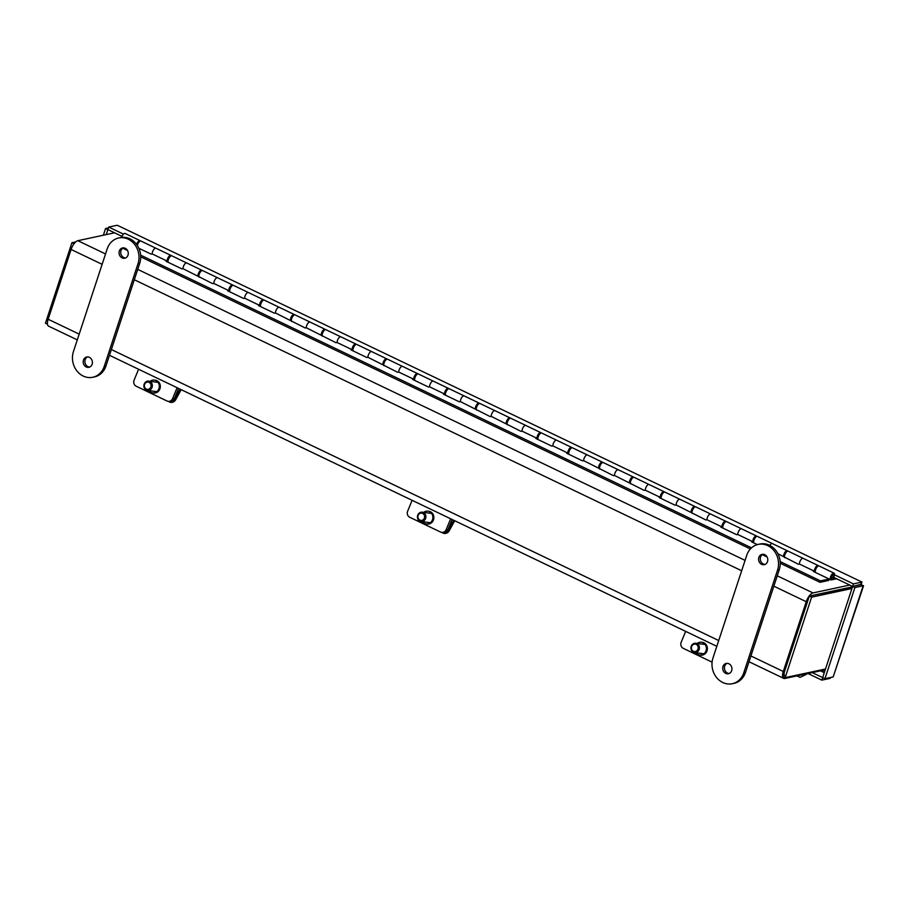 <?xml version="1.0" encoding="UTF-8"?>
<svg xmlns="http://www.w3.org/2000/svg" width="909" height="909" viewBox="0 0 909 909"><rect width="100%" height="100%" fill="white"/><g stroke="black" fill="none" stroke-linecap="round" stroke-linejoin="round"><path stroke-width="1.36" d="M851.483 587.078L812.157 595.463M77.288 339.886L48.586 326.138A8.624 3.534 -64.4 0 1 48.154 319.252L71.095 249.464A8.624 3.534 -64.4 0 1 77.856 240.692L114.602 232.806M849.745 585.055L812.998 592.929A8.624 3.534 115.6 0 0 806.238 601.701L783.297 671.49A8.624 3.534 115.6 0 0 783.728 678.375A8.624 3.534 115.6 0 0 784.865 678.478L824.043 670.081A3.943 1.613 115.6 0 0 825.486 669.035M784.933 675.876A5.852 2.397 -64.4 0 1 784.626 671.206L807.578 601.417M825.497 668.99L785.149 677.637L811.612 597.156L851.96 588.509M811.612 597.156L809.328 596.065L852.392 587.18M809.328 596.065L782.876 676.546L785.149 677.637M75.72 241.919L71.913 242.737L45.45 323.218L47.473 324.183M74.049 243.76L71.913 242.737M727.098 663.343A5.272 4.579 -102.1 0 0 724.416 668.138A5.272 4.579 -102.1 0 0 727.45 673.035A5.272 4.579 -102.1 0 0 729.268 673.467M725.757 673.399A5.272 4.579 77.9 0 1 722.723 668.001A5.272 4.579 77.9 0 1 726.234 663.434A5.272 4.579 77.9 0 1 728.916 663.775A5.272 4.579 77.9 0 1 731.938 669.172A5.272 4.579 77.9 0 1 728.439 673.739A5.272 4.579 77.9 0 1 725.757 673.399M762.958 554.274A5.272 4.579 -102.1 0 0 760.276 559.069A5.272 4.579 -102.1 0 0 763.31 563.966A5.272 4.579 -102.1 0 0 765.128 564.398M761.617 564.33A5.272 4.579 77.9 0 1 758.583 558.933A5.272 4.579 77.9 0 1 762.094 554.365A5.272 4.579 77.9 0 1 764.776 554.706A5.272 4.579 77.9 0 1 767.798 560.103A5.272 4.579 77.9 0 1 764.299 564.671A5.272 4.579 77.9 0 1 761.617 564.33M746.732 555.342A18.737 16.294 77.9 0 1 758.208 544.4A18.737 16.294 77.9 0 1 767.764 545.616A18.737 16.294 77.9 0 1 777.547 570.113L743.801 672.762A18.737 16.294 77.9 0 1 732.313 683.704A18.737 16.294 77.9 0 1 716.178 677.012A18.737 16.294 77.9 0 1 712.974 658.002L746.732 555.342M758.208 544.4L759.913 544.037A18.737 16.294 77.9 0 1 769.457 545.252A18.737 16.294 77.9 0 1 779.252 569.75L745.494 672.399A18.737 16.294 77.9 0 1 734.006 683.341L732.313 683.704M87.559 356.919A5.272 4.579 -102.1 0 0 84.889 361.702A5.272 4.579 -102.1 0 0 87.912 366.6A5.272 4.579 -102.1 0 0 89.73 367.031M86.219 366.963A5.272 4.579 77.9 0 1 83.196 361.577A5.272 4.579 77.9 0 1 86.696 357.01A5.272 4.579 77.9 0 1 89.377 357.351A5.272 4.579 77.9 0 1 92.411 362.736A5.272 4.579 77.9 0 1 88.9 367.304A5.272 4.579 77.9 0 1 86.219 366.963M123.419 247.85A5.272 4.579 -102.1 0 0 120.749 252.634A5.272 4.579 -102.1 0 0 123.772 257.531A5.272 4.579 -102.1 0 0 125.59 257.963M122.079 257.895A5.272 4.579 77.9 0 1 119.056 252.509A5.272 4.579 77.9 0 1 122.556 247.93A5.272 4.579 77.9 0 1 125.237 248.271A5.272 4.579 77.9 0 1 128.271 253.668A5.272 4.579 77.9 0 1 124.76 258.236A5.272 4.579 77.9 0 1 122.079 257.895M107.194 248.907A18.737 16.294 77.9 0 1 118.681 237.976A18.737 16.294 77.9 0 1 128.226 239.181A18.737 16.294 77.9 0 1 138.02 263.678L104.262 366.338A18.737 16.294 77.9 0 1 92.775 377.269A18.737 16.294 77.9 0 1 76.64 370.577A18.737 16.294 77.9 0 1 73.447 351.567L107.194 248.907M118.681 237.976L120.374 237.613A18.737 16.294 77.9 0 1 129.93 238.817A18.737 16.294 77.9 0 1 139.713 263.315L105.955 365.975A18.737 16.294 77.9 0 1 94.479 376.905L92.775 377.269M117.659 225.432L862.016 582.09L117.659 225.432M860.516 584.805L861.687 582.135L861.459 584.873L863.141 585.794L833.178 676.921L863.55 585.76L860.868 584.703L852.631 586.464L854.914 587.555L863.141 585.794M830.928 677.398L830.042 678.375L830.315 677.535M108.444 227.898L105.58 228.523L103.376 235.215M860.959 584.328L852.619 586.43L853.449 583.896L834.462 574.795M123.476 234.136L108.728 227.068L116.954 225.296M861.687 582.135L853.449 583.896M833.178 676.921L824.952 678.682L854.914 587.555M807.999 673.512L821.816 680.137L830.042 678.375M105.58 228.523L107.898 229.602L108.728 227.068M106.217 234.613L107.864 229.613M107.887 229.591L121.999 236.363M833.655 577.34L852.619 586.43M824.952 678.682L822.668 677.591L821.816 680.137M852.631 586.464L822.668 677.591L812.226 672.615M805.192 674.114L805.829 674.626L807.351 673.66M805.829 674.626L800.011 677.364L796.932 675.887M697.214 643.447A6.443 5.829 97.6 0 1 701.418 642.231L702.418 642.368A6.443 5.829 97.6 0 1 706.861 651.287A6.443 5.829 97.6 0 1 700.714 655.139L699.714 655.003A6.443 5.829 97.6 0 1 695.976 652.73M701.418 642.231A6.443 5.829 97.6 0 1 705.861 651.162A6.443 5.829 97.6 0 1 699.714 655.003M712.099 662.161L683.261 648.344A4.681 4.238 97.6 0 1 681.193 642.197L685.67 631.391M423.685 512.381A6.443 5.829 97.6 0 1 427.878 511.165L428.878 511.301A6.443 5.829 97.6 0 1 433.332 520.232A6.443 5.829 97.6 0 1 427.173 524.073L426.173 523.948A6.443 5.829 97.6 0 1 422.435 521.664M427.878 511.165A6.443 5.829 97.6 0 1 432.332 520.096A6.443 5.829 97.6 0 1 426.173 523.948M452.125 519.482L447.842 529.822A4.681 4.238 97.6 0 1 443.376 532.617L441.706 532.39A4.681 4.238 97.6 0 1 440.547 532.049L409.732 517.278A4.681 4.238 97.6 0 1 407.652 511.142L412.129 500.325M447.842 529.822L446.183 529.595A4.681 4.238 97.6 0 1 441.706 532.39M446.183 529.595L450.659 518.789M150.144 381.314A6.443 5.829 97.6 0 1 154.348 380.098L155.348 380.235A6.443 5.829 97.6 0 1 159.791 389.166A6.443 5.829 97.6 0 1 153.632 393.018L152.632 392.881A6.443 5.829 97.6 0 1 148.906 390.597M154.348 380.098A6.443 5.829 97.6 0 1 158.791 389.029A6.443 5.829 97.6 0 1 152.632 392.881M178.584 388.427L174.312 398.756A4.681 4.238 97.6 0 1 169.835 401.551L168.176 401.335A4.681 4.238 97.6 0 1 167.017 400.983L136.191 386.223A4.681 4.238 97.6 0 1 134.123 380.076L138.588 369.259M174.312 398.756L172.642 398.54A4.681 4.238 97.6 0 1 168.176 401.335M172.642 398.54L177.119 387.723M777.911 553.729L798.352 564.262L799.409 564.034A3.75 1.534 -64.4 0 1 800.443 560.501A3.75 1.534 -64.4 0 1 802.67 558.296A3.75 1.534 -64.4 0 1 803.158 558.342A3.75 1.534 115.6 0 0 802.67 558.296A3.75 1.534 115.6 0 0 800.443 560.501A3.75 1.534 115.6 0 0 799.409 564.034L814.362 571.193A3.75 1.534 -64.4 0 1 815.396 567.671A3.75 1.534 -64.4 0 1 817.611 565.466A3.75 1.534 -64.4 0 1 818.111 565.512A3.75 1.534 -64.4 0 1 818.475 565.921M783.535 556.422A3.75 1.534 -64.4 0 1 784.569 552.899A3.75 1.534 -64.4 0 1 786.796 550.695A3.75 1.534 -64.4 0 1 787.285 550.74A3.75 1.534 -64.4 0 1 787.66 551.149M771.843 543.537A3.75 1.534 115.6 0 0 769.809 545.423A3.75 1.534 -64.4 0 1 771.843 543.537A3.75 1.534 -64.4 0 1 772.332 543.582A3.75 1.534 115.6 0 0 771.843 543.537M138.838 248.259L151.11 254.134L152.178 253.906A3.75 1.534 -64.4 0 1 153.201 250.384A3.75 1.534 -64.4 0 1 155.428 248.18A3.75 1.534 -64.4 0 1 155.916 248.225A3.75 1.534 115.6 0 0 155.428 248.18A3.75 1.534 115.6 0 0 153.201 250.384A3.75 1.534 115.6 0 0 152.178 253.906L167.12 261.076L166.063 261.303L181.936 268.905L182.993 268.678A3.75 1.534 -64.4 0 1 184.027 265.155A3.75 1.534 -64.4 0 1 186.243 262.951A3.75 1.534 -64.4 0 1 186.743 262.985A3.75 1.534 115.6 0 0 186.243 262.951A3.75 1.534 115.6 0 0 184.027 265.155A3.75 1.534 115.6 0 0 182.993 268.678L212.751 283.676L213.82 283.449A3.75 1.534 -64.4 0 1 214.842 279.915A3.75 1.534 -64.4 0 1 217.069 277.711A3.75 1.534 -64.4 0 1 217.558 277.756A3.75 1.534 115.6 0 0 217.069 277.711A3.75 1.534 115.6 0 0 214.842 279.915A3.75 1.534 115.6 0 0 213.82 283.449L228.761 290.607L227.704 290.835L243.578 298.436L244.635 298.209A3.75 1.534 -64.4 0 1 245.669 294.686A3.75 1.534 -64.4 0 1 247.884 292.482A3.75 1.534 -64.4 0 1 248.384 292.528A3.75 1.534 115.6 0 0 247.884 292.482A3.75 1.534 115.6 0 0 245.669 294.686A3.75 1.534 115.6 0 0 244.635 298.209L259.588 305.379L258.52 305.606L274.393 313.207L275.461 312.98A3.75 1.534 -64.4 0 1 276.484 309.458A3.75 1.534 -64.4 0 1 278.711 307.253A3.75 1.534 -64.4 0 1 279.199 307.299A3.75 1.534 115.6 0 0 278.711 307.253A3.75 1.534 115.6 0 0 276.484 309.458A3.75 1.534 115.6 0 0 275.461 312.98L305.219 327.979L306.276 327.751A3.75 1.534 -64.4 0 1 307.31 324.218A3.75 1.534 -64.4 0 1 309.526 322.013A3.75 1.534 -64.4 0 1 310.026 322.059A3.75 1.534 115.6 0 0 309.526 322.013A3.75 1.534 115.6 0 0 307.31 324.218A3.75 1.534 115.6 0 0 306.276 327.751L336.035 342.738L337.103 342.511A3.75 1.534 -64.4 0 1 338.125 338.989A3.75 1.534 -64.4 0 1 340.352 336.784A3.75 1.534 -64.4 0 1 340.841 336.83A3.75 1.534 115.6 0 0 340.352 336.784A3.75 1.534 115.6 0 0 338.125 338.989A3.75 1.534 115.6 0 0 337.103 342.511L352.044 349.681L350.988 349.908L366.861 357.51L367.918 357.282A3.75 1.534 -64.4 0 1 368.952 353.76A3.75 1.534 -64.4 0 1 371.167 351.556A3.75 1.534 -64.4 0 1 371.667 351.601A3.75 1.534 115.6 0 0 371.167 351.556A3.75 1.534 115.6 0 0 368.952 353.76A3.75 1.534 115.6 0 0 367.918 357.282L397.676 372.281L398.744 372.054A3.75 1.534 -64.4 0 1 399.767 368.52A3.75 1.534 -64.4 0 1 401.994 366.327A3.75 1.534 -64.4 0 1 402.482 366.361A3.75 1.534 115.6 0 0 401.994 366.327A3.75 1.534 115.6 0 0 399.767 368.52A3.75 1.534 115.6 0 0 398.744 372.054L413.686 379.212L412.629 379.439L428.503 387.041L429.559 386.814A3.75 1.534 -64.4 0 1 430.593 383.291A3.75 1.534 -64.4 0 1 432.809 381.087A3.75 1.534 -64.4 0 1 433.309 381.132A3.75 1.534 115.6 0 0 432.809 381.087A3.75 1.534 115.6 0 0 430.593 383.291A3.75 1.534 115.6 0 0 429.559 386.814L444.512 393.983L443.444 394.211L459.318 401.812L460.386 401.585A3.75 1.534 -64.4 0 1 461.408 398.062A3.75 1.534 -64.4 0 1 463.635 395.858A3.75 1.534 -64.4 0 1 464.124 395.904A3.75 1.534 115.6 0 0 463.635 395.858A3.75 1.534 115.6 0 0 461.408 398.062A3.75 1.534 115.6 0 0 460.386 401.585L490.144 416.583L491.201 416.356A3.75 1.534 -64.4 0 1 492.235 412.822A3.75 1.534 -64.4 0 1 494.451 410.629A3.75 1.534 -64.4 0 1 494.951 410.663A3.75 1.534 115.6 0 0 494.451 410.629A3.75 1.534 115.6 0 0 492.235 412.822A3.75 1.534 115.6 0 0 491.201 416.356L520.959 431.343L522.027 431.116A3.75 1.534 -64.4 0 1 523.05 427.594A3.75 1.534 -64.4 0 1 525.277 425.389A3.75 1.534 -64.4 0 1 525.766 425.435A3.75 1.534 115.6 0 0 525.277 425.389A3.75 1.534 115.6 0 0 523.05 427.594A3.75 1.534 115.6 0 0 522.027 431.116L536.969 438.286L535.912 438.513L551.786 446.114L552.842 445.887A3.75 1.534 -64.4 0 1 553.876 442.365A3.75 1.534 -64.4 0 1 556.092 440.161A3.75 1.534 -64.4 0 1 556.592 440.206A3.75 1.534 115.6 0 0 556.092 440.161A3.75 1.534 115.6 0 0 553.876 442.365A3.75 1.534 115.6 0 0 552.842 445.887L567.795 453.046L566.727 453.284L582.601 460.886L583.669 460.658A3.75 1.534 -64.4 0 1 584.692 457.125A3.75 1.534 -64.4 0 1 586.919 454.932A3.75 1.534 -64.4 0 1 587.407 454.966A3.75 1.534 115.6 0 0 586.919 454.932A3.75 1.534 115.6 0 0 584.692 457.125A3.75 1.534 115.6 0 0 583.669 460.658L613.427 475.657L614.484 475.43A3.75 1.534 -64.4 0 1 615.518 471.896A3.75 1.534 -64.4 0 1 617.734 469.692A3.75 1.534 -64.4 0 1 618.234 469.737A3.75 1.534 115.6 0 0 617.734 469.692A3.75 1.534 115.6 0 0 615.518 471.896A3.75 1.534 115.6 0 0 614.484 475.43L644.242 490.417L645.31 490.19A3.75 1.534 -64.4 0 1 646.344 486.667A3.75 1.534 -64.4 0 1 648.56 484.463A3.75 1.534 -64.4 0 1 649.049 484.508A3.75 1.534 115.6 0 0 648.56 484.463A3.75 1.534 115.6 0 0 646.344 486.667A3.75 1.534 115.6 0 0 645.31 490.19L660.252 497.359L659.195 497.587L675.069 505.188L676.126 504.961A3.75 1.534 -64.4 0 1 677.16 501.438A3.75 1.534 -64.4 0 1 679.375 499.234A3.75 1.534 -64.4 0 1 679.875 499.268A3.75 1.534 115.6 0 0 679.375 499.234A3.75 1.534 115.6 0 0 677.16 501.438A3.75 1.534 115.6 0 0 676.126 504.961L705.884 519.959L706.952 519.732A3.75 1.534 -64.4 0 1 707.986 516.198A3.75 1.534 -64.4 0 1 710.202 513.994A3.75 1.534 -64.4 0 1 710.69 514.039A3.75 1.534 115.6 0 0 710.202 513.994A3.75 1.534 115.6 0 0 707.986 516.198A3.75 1.534 115.6 0 0 706.952 519.732L721.894 526.89L720.837 527.118L736.71 534.719L737.767 534.492A3.75 1.534 -64.4 0 1 738.801 530.97A3.75 1.534 -64.4 0 1 741.017 528.765A3.75 1.534 -64.4 0 1 741.517 528.811A3.75 1.534 115.6 0 0 741.017 528.765A3.75 1.534 115.6 0 0 738.801 530.97A3.75 1.534 115.6 0 0 737.767 534.492L752.72 541.662A3.75 1.534 -64.4 0 1 753.754 538.128A3.75 1.534 -64.4 0 1 755.97 535.924A3.75 1.534 -64.4 0 1 756.47 535.969A3.75 1.534 -64.4 0 1 756.833 536.39M721.894 526.89A3.75 1.534 -64.4 0 1 722.928 523.368A3.75 1.534 -64.4 0 1 725.155 521.164A3.75 1.534 -64.4 0 1 725.643 521.209A3.75 1.534 -64.4 0 1 726.018 521.618M691.079 512.119A3.75 1.534 -64.4 0 1 692.113 508.597A3.75 1.534 -64.4 0 1 694.328 506.393A3.75 1.534 -64.4 0 1 694.817 506.438A3.75 1.534 -64.4 0 1 695.192 506.847M660.252 497.359A3.75 1.534 -64.4 0 1 661.286 493.826A3.75 1.534 -64.4 0 1 663.502 491.621A3.75 1.534 -64.4 0 1 664.002 491.667A3.75 1.534 -64.4 0 1 664.365 492.087M629.437 482.588A3.75 1.534 -64.4 0 1 630.471 479.066A3.75 1.534 -64.4 0 1 632.687 476.861A3.75 1.534 -64.4 0 1 633.175 476.895A3.75 1.534 -64.4 0 1 633.55 477.316M598.611 467.817A3.75 1.534 -64.4 0 1 599.645 464.294A3.75 1.534 -64.4 0 1 601.86 462.09A3.75 1.534 -64.4 0 1 602.36 462.136A3.75 1.534 -64.4 0 1 602.724 462.545M567.795 453.046A3.75 1.534 -64.4 0 1 568.829 449.523A3.75 1.534 -64.4 0 1 571.045 447.319A3.75 1.534 -64.4 0 1 571.534 447.364A3.75 1.534 -64.4 0 1 571.909 447.785M536.969 438.286A3.75 1.534 -64.4 0 1 538.003 434.752A3.75 1.534 -64.4 0 1 540.219 432.559A3.75 1.534 -64.4 0 1 540.719 432.593A3.75 1.534 -64.4 0 1 541.082 433.014M506.154 423.514A3.75 1.534 -64.4 0 1 507.188 419.992A3.75 1.534 -64.4 0 1 509.404 417.788A3.75 1.534 -64.4 0 1 509.892 417.833A3.75 1.534 -64.4 0 1 510.267 418.242M475.327 408.743A3.75 1.534 -64.4 0 1 476.361 405.221A3.75 1.534 -64.4 0 1 478.577 403.017A3.75 1.534 -64.4 0 1 479.077 403.062A3.75 1.534 -64.4 0 1 479.441 403.482M444.512 393.983A3.75 1.534 -64.4 0 1 445.535 390.45A3.75 1.534 -64.4 0 1 447.762 388.257A3.75 1.534 -64.4 0 1 448.251 388.291A3.75 1.534 -64.4 0 1 448.626 388.711M413.686 379.212A3.75 1.534 -64.4 0 1 414.72 375.69A3.75 1.534 -64.4 0 1 416.936 373.485A3.75 1.534 -64.4 0 1 417.436 373.531A3.75 1.534 -64.4 0 1 417.799 373.94M382.871 364.441A3.75 1.534 -64.4 0 1 383.893 360.918A3.75 1.534 -64.4 0 1 386.12 358.714A3.75 1.534 -64.4 0 1 386.609 358.76A3.75 1.534 -64.4 0 1 386.984 359.169M352.044 349.681A3.75 1.534 -64.4 0 1 353.078 346.147A3.75 1.534 -64.4 0 1 355.294 343.943A3.75 1.534 -64.4 0 1 355.794 343.988A3.75 1.534 -64.4 0 1 356.158 344.409M321.229 334.91A3.75 1.534 -64.4 0 1 322.252 331.387A3.75 1.534 -64.4 0 1 324.479 329.183A3.75 1.534 -64.4 0 1 324.967 329.228A3.75 1.534 -64.4 0 1 325.342 329.637M290.403 320.138A3.75 1.534 -64.4 0 1 291.437 316.616A3.75 1.534 -64.4 0 1 293.652 314.412A3.75 1.534 -64.4 0 1 294.152 314.457A3.75 1.534 -64.4 0 1 294.516 314.866M259.588 305.379A3.75 1.534 -64.4 0 1 260.61 301.845A3.75 1.534 -64.4 0 1 262.837 299.64A3.75 1.534 -64.4 0 1 263.326 299.686A3.75 1.534 -64.4 0 1 263.701 300.106M228.761 290.607A3.75 1.534 -64.4 0 1 229.795 287.085A3.75 1.534 -64.4 0 1 232.011 284.881A3.75 1.534 -64.4 0 1 232.511 284.915A3.75 1.534 -64.4 0 1 232.874 285.335M197.946 275.836A3.75 1.534 -64.4 0 1 198.969 272.314A3.75 1.534 -64.4 0 1 201.196 270.109A3.75 1.534 -64.4 0 1 201.684 270.155A3.75 1.534 -64.4 0 1 202.059 270.564M167.12 261.076A3.75 1.534 -64.4 0 1 168.154 257.542A3.75 1.534 -64.4 0 1 170.369 255.338A3.75 1.534 -64.4 0 1 170.869 255.384A3.75 1.534 -64.4 0 1 171.233 255.804M136.6 244.419A3.75 1.534 -64.4 0 1 139.554 240.578A3.75 1.534 -64.4 0 1 140.043 240.612A3.75 1.534 -64.4 0 1 140.418 241.033M140.043 240.612L125.101 233.454A3.75 1.534 115.6 0 0 124.601 233.408A3.75 1.534 115.6 0 0 121.613 237.408M817.168 566.886A2.182 0.898 115.6 0 0 817.146 566.898A2.182 0.898 115.6 0 0 815.668 568.523A2.182 0.898 115.6 0 0 815.362 570.67M786.342 552.127A2.182 0.898 115.6 0 0 786.319 552.127A2.182 0.898 115.6 0 0 784.853 553.751A2.182 0.898 115.6 0 0 784.535 555.899M755.527 537.355A2.182 0.898 115.6 0 0 755.504 537.355A2.182 0.898 115.6 0 0 754.027 538.992A2.182 0.898 115.6 0 0 753.72 541.128M724.7 522.584A2.182 0.898 115.6 0 0 724.678 522.595A2.182 0.898 115.6 0 0 723.212 524.22A2.182 0.898 115.6 0 0 722.894 526.368M693.885 507.824A2.182 0.898 115.6 0 0 693.862 507.824A2.182 0.898 115.6 0 0 692.385 509.449A2.182 0.898 115.6 0 0 692.079 511.597M663.059 493.053A2.182 0.898 115.6 0 0 663.036 493.053A2.182 0.898 115.6 0 0 661.559 494.689A2.182 0.898 115.6 0 0 661.252 496.825M632.244 478.282A2.182 0.898 115.6 0 0 632.221 478.293A2.182 0.898 115.6 0 0 630.744 479.918A2.182 0.898 115.6 0 0 630.437 482.065M601.417 463.51A2.182 0.898 115.6 0 0 601.394 463.522A2.182 0.898 115.6 0 0 599.917 465.147A2.182 0.898 115.6 0 0 599.61 467.294M570.602 448.751A2.182 0.898 115.6 0 0 570.579 448.751A2.182 0.898 115.6 0 0 569.102 450.387A2.182 0.898 115.6 0 0 568.795 452.523M539.776 433.979A2.182 0.898 115.6 0 0 539.753 433.991A2.182 0.898 115.6 0 0 538.276 435.616A2.182 0.898 115.6 0 0 537.969 437.763M508.96 419.208A2.182 0.898 115.6 0 0 508.938 419.219A2.182 0.898 115.6 0 0 507.461 420.844A2.182 0.898 115.6 0 0 507.154 422.992M478.134 404.448A2.182 0.898 115.6 0 0 478.111 404.448A2.182 0.898 115.6 0 0 476.634 406.084A2.182 0.898 115.6 0 0 476.327 408.221M447.319 389.677A2.182 0.898 115.6 0 0 447.285 389.677A2.182 0.898 115.6 0 0 445.819 391.313A2.182 0.898 115.6 0 0 445.501 393.461M416.492 374.906A2.182 0.898 115.6 0 0 416.47 374.917A2.182 0.898 115.6 0 0 414.993 376.542A2.182 0.898 115.6 0 0 414.686 378.689M385.677 360.146A2.182 0.898 115.6 0 0 385.643 360.146A2.182 0.898 115.6 0 0 384.177 361.782A2.182 0.898 115.6 0 0 383.859 363.918M354.851 345.375A2.182 0.898 115.6 0 0 354.828 345.375A2.182 0.898 115.6 0 0 353.351 347.011A2.182 0.898 115.6 0 0 353.044 349.147M324.036 330.603A2.182 0.898 115.6 0 0 324.002 330.615A2.182 0.898 115.6 0 0 322.536 332.239A2.182 0.898 115.6 0 0 322.218 334.387M293.209 315.843A2.182 0.898 115.6 0 0 293.187 315.843A2.182 0.898 115.6 0 0 291.709 317.468A2.182 0.898 115.6 0 0 291.403 319.616M262.394 301.072A2.182 0.898 115.6 0 0 262.36 301.072A2.182 0.898 115.6 0 0 260.894 302.708A2.182 0.898 115.6 0 0 260.576 304.845M231.568 286.301A2.182 0.898 115.6 0 0 231.545 286.312A2.182 0.898 115.6 0 0 230.068 287.937A2.182 0.898 115.6 0 0 229.761 290.085M200.753 271.53A2.182 0.898 115.6 0 0 200.719 271.541A2.182 0.898 115.6 0 0 199.253 273.166A2.182 0.898 115.6 0 0 198.935 275.313M169.926 256.77A2.182 0.898 115.6 0 0 169.903 256.77A2.182 0.898 115.6 0 0 168.426 258.406A2.182 0.898 115.6 0 0 168.12 260.542M139.111 241.999A2.182 0.898 115.6 0 0 139.077 242.01A2.182 0.898 115.6 0 0 137.816 243.237A2.182 0.898 115.6 0 0 137.191 245.26M820.02 582.317L820.486 580.885L829.167 579.022L828.701 580.453L820.02 582.317L780.24 563.262M767.082 556.956L762.287 554.66M750.402 548.968L140.702 256.827M127.544 250.52L122.76 248.225M814.362 571.193L813.294 571.42L829.167 579.022M752.72 541.662L751.652 541.889L757.356 544.616M111.341 242.033L112.409 241.055M140.622 255.134L751.527 547.843M780.161 561.569L820.486 580.885M170.869 255.384L140.975 241.055A3.75 1.534 115.6 0 0 140.475 241.021A3.75 1.534 115.6 0 0 137.35 245.51M201.684 270.155L171.79 255.827A3.75 1.534 115.6 0 0 171.301 255.781A3.75 1.534 115.6 0 0 168.71 258.701A3.75 1.534 115.6 0 0 168.301 262.371M232.511 284.915L202.616 270.598A3.75 1.534 115.6 0 0 202.116 270.552A3.75 1.534 115.6 0 0 199.537 273.473A3.75 1.534 115.6 0 0 199.116 277.143M263.326 299.686L233.431 285.358A3.75 1.534 115.6 0 0 232.943 285.324A3.75 1.534 115.6 0 0 230.352 288.244A3.75 1.534 115.6 0 0 229.943 291.903M294.152 314.457L264.258 300.129A3.75 1.534 115.6 0 0 263.758 300.084A3.75 1.534 115.6 0 0 261.178 303.004A3.75 1.534 115.6 0 0 260.758 306.674M324.967 329.228L295.073 314.9A3.75 1.534 115.6 0 0 294.584 314.855A3.75 1.534 115.6 0 0 291.994 317.775A3.75 1.534 115.6 0 0 291.584 321.445M355.794 343.988L325.899 329.672A3.75 1.534 115.6 0 0 325.399 329.626A3.75 1.534 115.6 0 0 322.82 332.546A3.75 1.534 115.6 0 0 322.4 336.205M386.609 358.76L356.714 344.431A3.75 1.534 115.6 0 0 356.226 344.386A3.75 1.534 115.6 0 0 353.635 347.306A3.75 1.534 115.6 0 0 353.226 350.976M417.436 373.531L387.541 359.203A3.75 1.534 115.6 0 0 387.041 359.157A3.75 1.534 115.6 0 0 384.462 362.077A3.75 1.534 115.6 0 0 384.041 365.748M448.251 388.291L418.356 373.974A3.75 1.534 115.6 0 0 417.867 373.929A3.75 1.534 115.6 0 0 415.277 376.849A3.75 1.534 115.6 0 0 414.868 380.507M479.077 403.062L449.182 388.734A3.75 1.534 115.6 0 0 448.682 388.7A3.75 1.534 115.6 0 0 446.103 391.609A3.75 1.534 115.6 0 0 445.683 395.279M509.892 417.833L479.997 403.505A3.75 1.534 115.6 0 0 479.509 403.46A3.75 1.534 115.6 0 0 476.918 406.38A3.75 1.534 115.6 0 0 476.509 410.05M540.719 432.593L510.824 418.276A3.75 1.534 115.6 0 0 510.324 418.231A3.75 1.534 115.6 0 0 507.745 421.151A3.75 1.534 115.6 0 0 507.324 424.821M571.534 447.364L541.639 433.036A3.75 1.534 115.6 0 0 541.15 433.002A3.75 1.534 115.6 0 0 538.56 435.922A3.75 1.534 115.6 0 0 538.151 439.581M602.36 462.136L572.465 447.807A3.75 1.534 115.6 0 0 571.966 447.762A3.75 1.534 115.6 0 0 569.386 450.682A3.75 1.534 115.6 0 0 568.966 454.352M633.175 476.895L603.281 462.579A3.75 1.534 115.6 0 0 602.792 462.533A3.75 1.534 115.6 0 0 600.201 465.453A3.75 1.534 115.6 0 0 599.792 469.124M664.002 491.667L634.107 477.339A3.75 1.534 115.6 0 0 633.607 477.305A3.75 1.534 115.6 0 0 631.028 480.225A3.75 1.534 115.6 0 0 630.607 483.883M694.817 506.438L664.922 492.11A3.75 1.534 115.6 0 0 664.434 492.064A3.75 1.534 115.6 0 0 661.843 494.985A3.75 1.534 115.6 0 0 661.434 498.655M725.643 521.209L695.749 506.881A3.75 1.534 115.6 0 0 695.249 506.836A3.75 1.534 115.6 0 0 692.669 509.756A3.75 1.534 115.6 0 0 692.249 513.426M756.47 535.969L726.564 521.652A3.75 1.534 115.6 0 0 726.075 521.607A3.75 1.534 115.6 0 0 723.484 524.527A3.75 1.534 115.6 0 0 723.075 528.186M787.285 550.74L757.39 536.412A3.75 1.534 115.6 0 0 756.89 536.367A3.75 1.534 115.6 0 0 754.311 539.287A3.75 1.534 115.6 0 0 753.891 542.957M818.111 565.512L788.205 551.184A3.75 1.534 115.6 0 0 787.717 551.138A3.75 1.534 115.6 0 0 785.126 554.058A3.75 1.534 115.6 0 0 784.717 557.728M836.61 578.76L831.235 579.908A3.75 1.534 -64.4 0 1 830.746 579.874A3.75 1.534 -64.4 0 1 830.746 576.351A3.75 1.534 -64.4 0 1 833.485 573.068A3.75 1.534 -64.4 0 1 833.985 573.113L819.032 565.955A3.75 1.534 115.6 0 0 818.532 565.909A3.75 1.534 115.6 0 0 815.952 568.829A3.75 1.534 115.6 0 0 815.543 572.488M833.985 573.113A3.75 1.534 -64.4 0 1 833.178 578.169L834.701 577.84M833.019 574.499A2.182 0.898 -64.4 0 1 833.303 574.522A2.182 0.898 -64.4 0 1 833.303 576.567A2.182 0.898 -64.4 0 1 831.701 578.488A2.182 0.898 -64.4 0 1 831.417 578.454A2.182 0.898 -64.4 0 1 831.417 576.408A2.182 0.898 -64.4 0 1 833.019 574.499M832.928 574.783A1.875 0.773 -64.4 0 1 833.167 574.806A1.875 0.773 -64.4 0 1 833.167 576.556A1.875 0.773 -64.4 0 1 831.803 578.204A1.875 0.773 -64.4 0 1 831.553 578.181A1.875 0.773 -64.4 0 1 831.553 576.42A1.875 0.773 -64.4 0 1 832.928 574.783M693.419 652.196A4.681 4.238 97.6 0 1 695.817 643.254A4.681 4.238 97.6 0 1 699.044 649.742A4.681 4.238 97.6 0 1 693.419 652.196M691.715 646.367A3.75 3.386 97.6 0 1 697.885 649.321A3.75 3.386 97.6 0 1 691.715 646.367M419.878 521.13A4.681 4.238 97.6 0 1 422.276 512.199A4.681 4.238 97.6 0 1 425.514 518.687A4.681 4.238 97.6 0 1 419.878 521.13M418.185 515.301A3.75 3.386 97.6 0 1 424.344 518.255A3.75 3.386 97.6 0 1 418.185 515.301M454.705 520.721L449.171 530.856A4.681 4.238 133.2 0 1 443.092 533.094L441.604 532.379M449.171 530.856L448.296 530.038L453.659 520.221M448.296 530.038A4.681 4.238 133.2 0 1 443.206 532.594M146.349 390.075A4.681 4.238 97.6 0 1 148.746 381.132A4.681 4.238 97.6 0 1 151.973 387.62A4.681 4.238 97.6 0 1 146.349 390.075M144.645 384.246A3.75 3.386 97.6 0 1 150.803 387.2A3.75 3.386 97.6 0 1 144.645 384.246M181.175 389.666L175.642 399.79A4.681 4.238 133.2 0 1 169.551 402.028L168.063 401.312M175.642 399.79L174.767 398.971L180.13 389.166M174.767 398.971A4.681 4.238 133.2 0 1 169.665 401.528M812.998 592.929L777.252 575.806M745.073 560.387L137.725 269.371M105.535 253.952L77.856 240.692M71.095 249.464L102.126 264.326M134.305 279.745L741.664 570.761M773.843 586.18L806.238 601.701M783.297 671.49L750.902 655.968M718.712 640.55L111.364 349.533M79.185 334.114L48.154 319.252M777.547 570.113L779.252 569.75M745.494 672.399L743.801 672.762M138.02 263.678L139.713 263.315M105.955 365.975L104.262 366.338M824.281 672.683L820.452 670.842M822.804 670.342L824.747 671.274M442.456 532.492L443.092 533.094M168.915 401.426L169.551 402.028M109.466 355.305L716.815 646.31M749.005 661.729L783.728 678.375M829.144 579.101L830.746 579.874M705.157 644.504L695.817 643.254M703.907 653.787L694.578 652.537M431.616 513.437L422.276 512.199M430.377 522.732L421.037 521.482M158.075 382.382L148.746 381.132M156.837 391.665L147.508 390.416"/></g></svg>
